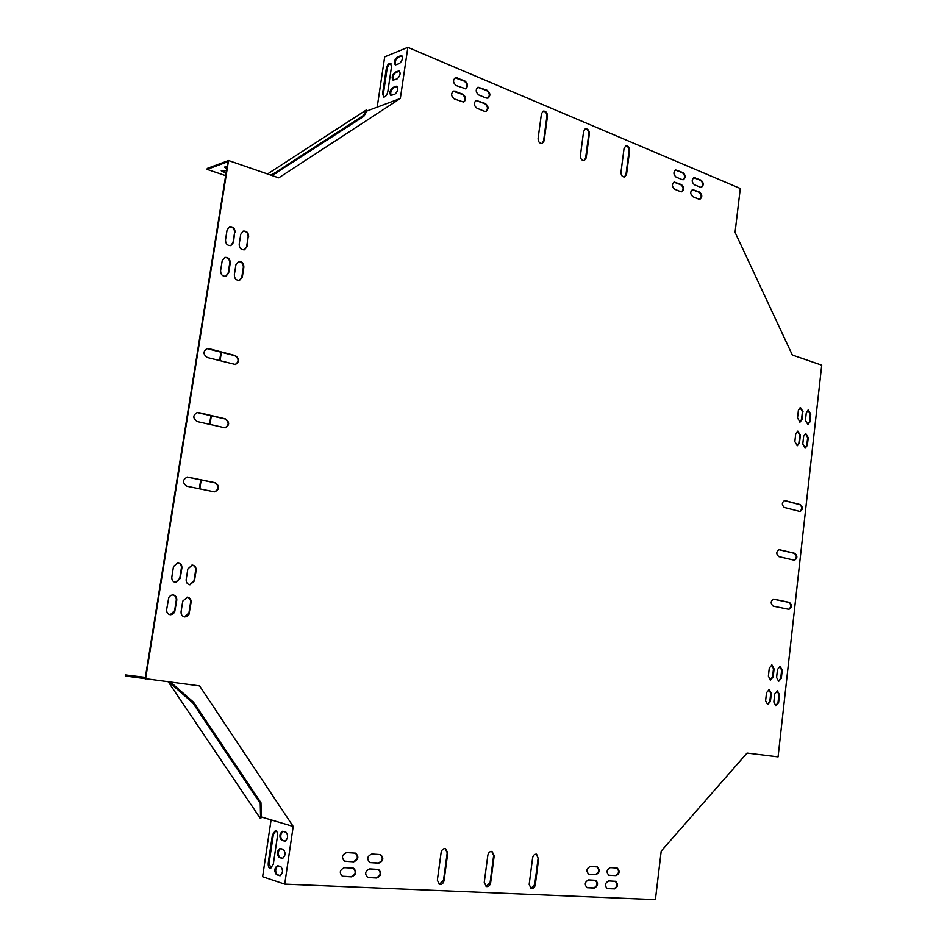 <?xml version="1.0" encoding="UTF-8"?>
<svg xmlns="http://www.w3.org/2000/svg" width="947" height="947" viewBox="0 0 947 947"><rect width="100%" height="100%" fill="white"/><g stroke="black" fill="none" stroke-linecap="round" stroke-linejoin="round"><path stroke-width="1.42" d="M261.727 817.604L260.105 818.101L168.459 682.089M199.781 488.865L201.202 479.94M209.962 424.516L211.347 415.733M220.035 360.819L221.409 352.154M199.332 488.77L200.752 479.845M209.512 424.422L210.909 415.626M219.597 360.7L220.959 352.035M267.516 173.976L366.11 110.101L367.211 110.811M170.886 682.385L193.555 702.212L260.97 802.736L261.301 817.581M169.146 682.171L192.786 702.863L193.555 702.212M192.786 702.863L260.247 803.399L260.97 802.736M260.247 803.399L260.591 818.244M271.978 175.515L363.814 116.339L367.081 110.763M270.664 175.065L275.589 172.484L276.086 173.36M275.589 172.484L363.352 115.487L363.814 116.339M363.352 115.487L366.619 109.911M475.95 100.536L484.817 103.72C487.93 106.265 488.261 108.822 485.811 111.403M673.968 182.144L680.905 184.783C683.568 187.163 683.77 189.518 681.52 191.839M699.644 199.272C701.869 196.988 701.668 194.656 699.052 192.277L692.281 189.696M191.945 565.087C194.573 565.679 195.804 567.442 195.627 570.39L193.981 580.831L189.767 584.773M238.372 261.621C241.674 261.68 243.343 263.574 243.367 267.279L241.793 277.234L239.283 280.407M244.219 249.866L246.599 246.776L248.15 236.868C248.114 233.092 246.409 231.198 243.059 231.186M596.965 866.86C599.605 870.115 599.06 872.672 595.32 874.519L588.608 874.164M380.303 854.537C383.464 858.183 382.766 861.001 378.22 862.989L369.721 862.516M344.459 861.166L353.172 861.663C357.836 859.663 358.546 856.81 355.314 853.117M675.448 170.058L682.396 172.733C685.048 175.124 685.261 177.468 683.036 179.776M477.797 87.313L486.663 90.533C489.765 93.078 490.108 95.623 487.693 98.204M224.652 257.466C228.014 257.513 229.707 259.407 229.742 263.159L228.144 273.174L225.635 276.346M177.657 562.625C180.321 563.205 181.564 564.992 181.398 567.975L179.729 578.463L175.467 582.429M378.267 869.37C381.381 873.039 380.67 875.857 376.125 877.833L367.566 877.407M595.332 880.26C597.936 883.527 597.379 886.084 593.662 887.931L586.891 887.611M465.32 88.852C467.747 86.236 467.38 83.667 464.231 81.122L455.116 77.832M170.14 614.757L174.615 610.72L176.284 600.173C176.473 597.285 175.278 595.521 172.709 594.882M607.051 888.546L613.668 888.854C617.314 887.019 617.858 884.498 615.301 881.266M491.73 851.412L493.647 855.543L490.084 882.533L486.083 886.475M445.232 848.559L447.221 852.785L443.492 880.355L439.242 884.38M536.274 854.147L538.121 858.195L534.724 884.616L530.924 888.487M197.035 412.513L224.853 418.917C229.21 422.042 229.233 425.025 224.924 427.866M206.908 348.603L234.785 355.681C239.011 358.688 239.129 361.636 235.164 364.524M187.104 477.075L214.827 482.781C219.313 486.024 219.231 489.043 214.555 491.824M585.163 128.922C587.554 129.147 588.762 130.84 588.785 133.977L585.601 158.125L583.968 160.647M625.6 145.921C627.861 146.193 628.997 147.839 629.009 150.857L625.967 174.556L624.345 177.065M543.033 111.213C545.567 111.403 546.845 113.131 546.893 116.398L543.554 141.02L541.909 143.553M778.872 549.686L794.367 553.344C796.96 555.723 796.924 558.008 794.237 560.21M773.368 599.155L788.887 602.387C791.514 604.79 791.443 607.098 788.65 609.3M784.329 500.584L799.824 504.656C802.369 507.012 802.358 509.285 799.789 511.475M797.54 431.169L799.765 435.312L798.889 443.03L797.043 445.741M771.651 664.972L773.486 668.854L772.586 676.845L770.207 679.97M767.39 704.568L769.828 701.396L770.728 693.37L768.928 689.523M779.819 666.38L781.63 670.239L780.742 678.194L778.387 681.307M805.459 433.584L807.649 437.692L806.797 445.374L804.962 448.085M807.637 424.54L809.425 421.877L810.277 414.218L808.051 410.075M228.535 160.528L207.286 168.412L207.121 169.383L227.884 161.7L145.246 678.123L125.454 674.939L125.276 675.992L199.58 685.9L293.203 826.459L284.716 884.131L655.407 899.65L661.207 851.093L747.053 753.078L778.079 756.89L821.724 365.163L792.343 355.03L735.061 232.346L740.294 188.489L407.849 47.35L400.332 98.476L278.738 177.847L228.535 160.528L145.542 679.271M775.593 705.799L778.008 702.638L778.908 694.648L777.12 690.825M799.753 422.102L801.553 419.426L802.417 411.732L800.156 407.577M342.258 876.224L351.041 876.673C355.681 874.673 356.415 871.832 353.243 868.127M230.63 245.64L233.009 242.55L234.584 232.583C234.536 228.772 232.808 226.866 229.399 226.866M701.123 187.328C703.325 185.032 703.124 182.712 700.52 180.344L693.725 177.716M608.732 875.229L615.301 875.584C618.959 873.75 619.492 871.216 616.899 867.997M184.523 616.911L188.938 612.91L190.584 602.41C190.773 599.546 189.601 597.794 187.068 597.155M463.391 102.181C465.853 99.565 465.51 96.985 462.337 94.428L453.234 91.184M484.296 111.237L476.992 108.242C473.749 105.508 473.5 102.903 476.223 100.429L485.373 103.531C488.593 106.289 488.841 108.881 486.095 111.332L484.296 111.237M680.621 191.673L674.607 189.222C671.825 186.583 671.707 184.203 674.252 182.049L681.485 184.641C684.255 187.281 684.361 189.66 681.816 191.791L680.621 191.673M698.779 199.119L699.94 199.237C702.461 197.13 702.354 194.762 699.644 192.146L692.565 189.601C690.043 191.72 690.15 194.088 692.884 196.704L698.779 199.119M196.124 570.414L194.478 580.854L189.992 584.796C187.293 584.275 186.014 582.512 186.18 579.481L187.837 569.005L192.217 565.087C194.964 565.572 196.266 567.348 196.124 570.414L195.627 570.39M243.864 267.149L242.302 277.116L239.532 280.359C236.134 280.454 234.418 278.584 234.347 274.748L235.933 264.746L238.62 261.538C242.041 261.408 243.793 263.278 243.864 267.149L243.367 267.279M248.659 236.726C248.564 232.784 246.776 230.902 243.308 231.104L240.763 234.229L239.189 244.184C239.271 248.09 241.035 249.961 244.468 249.807L247.096 246.646L248.15 236.868M590.265 866.481L597.273 866.907C600.209 870.009 599.759 872.601 595.9 874.661L588.868 874.247C585.921 871.122 586.394 868.529 590.265 866.481M371.863 854.04L380.599 854.608C384.044 858.136 383.428 860.989 378.753 863.143L369.969 862.599C366.525 859.024 367.164 856.171 371.863 854.04M346.661 852.596C341.867 854.739 341.204 857.627 344.696 861.249L353.705 861.817C358.475 859.651 359.114 856.775 355.622 853.188L346.661 852.596M682.112 179.622L676.111 177.125C673.353 174.497 673.222 172.117 675.732 169.963L682.988 172.591C685.735 175.219 685.853 177.598 683.332 179.729L682.112 179.622M486.142 98.038L478.862 94.996C475.643 92.273 475.37 89.669 478.057 87.195L487.22 90.344C490.428 93.09 490.676 95.683 487.977 98.121L486.142 98.038M230.239 263.029L228.641 273.044L225.883 276.299C222.438 276.417 220.675 274.535 220.604 270.653L222.214 260.603L224.889 257.395C228.369 257.229 230.157 259.111 230.239 263.029L229.742 263.159M181.883 567.987L180.214 578.487L175.68 582.452C172.946 581.932 171.656 580.144 171.821 577.102L173.49 566.555L177.918 562.625C180.711 563.11 182.037 564.897 181.883 567.987L181.398 567.975M369.756 868.92L378.563 869.453C381.961 872.992 381.333 875.845 376.669 877.999L367.815 877.49C364.429 873.915 365.08 871.051 369.756 868.92M588.596 879.917L595.639 880.319C598.551 883.421 598.09 886.013 594.243 888.085L587.164 887.706C584.252 884.569 584.725 881.977 588.596 879.917M457.354 77.796L455.377 77.713C452.678 80.223 452.974 82.851 456.241 85.585L465.604 88.769C468.315 86.284 468.043 83.667 464.788 80.921L456.809 77.997M166.66 609.477C166.483 612.437 167.714 614.201 170.353 614.781L172.626 614.319L174.639 612.212L176.769 600.209C176.935 597.202 175.68 595.426 172.981 594.894L170.756 595.379L168.791 597.462L166.66 609.477M614.248 889.008C618.024 886.948 618.486 884.391 615.609 881.326L608.72 880.935C604.92 882.983 604.458 885.552 607.323 888.641L613.668 888.854M484.248 882.391L487.835 855.307C488.474 852.549 489.871 851.27 492.038 851.471L494.204 855.686L490.653 882.687C489.99 885.528 488.545 886.818 486.332 886.57L484.248 882.391M437.348 880.201L441.113 852.537C441.787 849.684 443.267 848.382 445.54 848.619L447.777 852.927L444.048 880.521C443.338 883.433 441.823 884.758 439.503 884.462L437.348 880.201M538.689 858.337L535.292 884.77C534.664 887.528 533.303 888.807 531.184 888.582L529.16 884.486L532.581 857.97C533.185 855.283 534.522 854.028 536.582 854.206L538.121 858.195M198.621 412.549L225.35 418.87C229.79 422.161 229.719 425.156 225.161 427.855L197.189 421.557C192.679 418.278 192.715 415.248 197.296 412.478L198.136 412.608M208.802 348.614L235.294 355.599C239.591 358.783 239.627 361.742 235.412 364.488L207.381 357.528C203.001 354.367 202.93 351.373 207.156 348.543L208.316 348.709M213.915 491.753L186.902 486.225C182.25 482.804 182.392 479.75 187.352 477.051L215.324 482.757C219.882 486.19 219.704 489.208 214.791 491.824L213.915 491.753M589.354 133.811L586.169 157.971L584.252 160.588C581.754 160.599 580.464 158.942 580.393 155.616L583.601 131.396L585.435 128.816C587.969 128.78 589.271 130.449 589.354 133.811L588.785 133.977M629.589 150.703L626.547 174.414L624.641 177.018C622.262 176.982 621.043 175.361 620.995 172.153L624.049 148.383L625.884 145.826C628.287 145.826 629.518 147.46 629.589 150.703L629.009 150.857M538.097 138.392L541.447 113.699L543.306 111.107C545.969 111.024 547.354 112.729 547.461 116.221L544.123 140.843L542.193 143.482C539.553 143.542 538.192 141.837 538.097 138.392M794.202 560.198L778.754 556.611C776.031 553.936 776.173 551.628 779.168 549.662L794.971 553.356C797.634 556.007 797.492 558.304 794.533 560.233L794.202 560.198M788.709 609.312L773.154 606.127C770.396 603.428 770.574 601.096 773.675 599.143L789.478 602.41C792.189 605.097 792.012 607.406 788.946 609.347L788.709 609.312M785.087 500.608L800.416 504.656C803.044 507.284 802.926 509.557 800.073 511.498L784.305 507.462C781.63 504.822 781.737 502.514 784.625 500.549L784.483 500.62M794.853 441.61L795.717 433.868L797.848 431.122L800.357 435.277L799.493 442.995L797.338 445.753L794.853 441.61M768.396 676.111L769.295 668.085L771.959 664.972L774.078 668.902L773.178 676.904L770.491 680.029L768.396 676.111M765.614 700.733L767.674 704.627L770.42 701.467L771.32 693.429L769.236 689.534L766.525 692.683L765.614 700.733M776.587 677.472L777.487 669.482L780.127 666.38L782.234 670.287L781.334 678.253L778.671 681.367L776.587 677.472M802.784 443.977L803.648 436.271L805.755 433.537L808.241 437.656L807.389 445.339L805.258 448.097L802.784 443.977M810.869 414.17L808.347 410.027L806.288 412.726L805.435 420.409L807.933 424.552L810.016 421.829L810.277 414.218M773.841 701.987L775.889 705.858L778.6 702.71L779.499 694.719L777.428 690.837L774.741 693.962L773.841 701.987M803.009 411.696L800.464 407.53L798.392 410.24L797.516 417.947L800.049 422.113L802.145 419.379L802.417 411.732M344.507 867.653C339.724 869.796 339.05 872.672 342.494 876.318L351.574 876.839C356.332 874.673 356.983 871.796 353.539 868.198L344.507 867.653M235.081 232.441C234.974 228.452 233.163 226.57 229.636 226.783L227.091 229.92L225.504 239.922C225.599 243.876 227.387 245.758 230.89 245.581L233.507 242.408L234.584 232.583M700.247 187.175L701.431 187.281C703.917 185.174 703.81 182.818 701.1 180.202L694.021 177.622C691.523 179.741 691.641 182.108 694.364 184.724L700.247 187.175M615.881 875.726C619.658 873.667 620.107 871.11 617.207 868.044L610.353 867.618C606.553 869.666 606.092 872.234 608.992 875.324L615.301 875.584M181.09 611.679C180.913 614.615 182.132 616.367 184.736 616.947L186.985 616.485L188.974 614.39L191.069 602.458C191.247 599.463 189.992 597.711 187.34 597.166L182.747 601.144L181.09 611.679M455.448 91.161L453.506 91.078C450.76 93.587 451.044 96.215 454.335 98.962L463.675 102.098C466.433 99.624 466.173 96.996 462.894 94.238L454.903 91.35M400.332 98.476L366.939 110.988M293.203 826.459L261.289 816.965M271.02 820.28L262.615 876.721L284.716 884.131M377.214 107.011L384.683 56.856L407.849 47.35M270.818 868.553L269.161 862.717L273.281 834.958L275.814 830.637M285.355 841.137L282.348 840.261C280.04 837.29 280.253 834.331 283.011 831.371M280.324 875.667L277.27 874.661C274.973 871.678 275.163 868.707 277.862 865.736M282.845 858.384L279.815 857.437C277.507 854.466 277.72 851.495 280.43 848.536M273.292 864.268L277.435 836.367C277.731 833.017 277.057 831.075 275.411 830.543L272.416 834.911L268.285 862.67C267.989 866.091 268.676 868.068 270.345 868.6L273.292 864.268M281.484 840.202L284.905 841.185C288.042 838.711 288.409 835.716 285.994 832.224L282.573 831.277C279.46 833.727 279.093 836.71 281.484 840.202L282.348 840.261M276.394 874.626L279.862 875.726C282.952 873.252 283.295 870.246 280.904 866.706L277.447 865.629C274.37 868.079 274.014 871.074 276.394 874.626L277.27 874.661M278.939 857.39L282.384 858.432C285.497 855.958 285.852 852.963 283.449 849.435L280.016 848.429C276.915 850.88 276.56 853.874 278.939 857.39L279.815 857.437M125.454 674.939L145.364 677.389M145.317 677.673L140.061 676.904L145.341 677.507M145.282 677.898L142.855 677.496L145.305 677.756M383.997 97.091L383.381 93.789L387.039 69.119C387.785 65.805 389.087 63.923 390.933 63.473M391.182 95.493C390.128 92.593 390.933 90.024 393.585 87.787L397.373 86.414M395.657 64.964C394.65 62.111 395.467 59.554 398.083 57.294L401.919 55.826M393.419 80.211C392.401 77.334 393.206 74.766 395.834 72.517L399.646 71.108M382.6 93.469L386.269 68.8C387.134 65.165 388.53 63.295 390.46 63.2L391.513 66.704L387.844 91.48C386.992 95.102 385.607 96.961 383.689 97.044L382.6 93.469L383.381 93.789M394.946 94.155L390.862 95.458C389.181 92.96 389.833 90.308 392.804 87.467L396.911 86.141C398.592 88.651 397.929 91.314 394.946 94.155M399.468 63.532L395.337 64.929C393.703 62.478 394.366 59.815 397.314 56.962L401.457 55.542C403.102 58.016 402.439 60.679 399.468 63.532M397.207 78.826L393.1 80.175C391.442 77.701 392.094 75.038 395.053 72.197L399.184 70.824C400.841 73.31 400.19 75.985 397.207 78.826M207.121 169.383L225.646 175.645M226.002 173.455L221.243 170.803L226.487 170.413M226.735 168.815L224.617 167.157L227.185 165.997M226.155 172.484L221.598 170.448M226.901 167.832L225.007 166.802M809.425 421.877L810.016 421.829M778.008 702.638L778.6 702.71M778.908 694.648L779.499 694.719M808.241 437.656L807.649 437.692M807.389 445.339L806.797 445.374M782.234 670.287L781.63 670.239M781.334 678.253L780.742 678.194M769.828 701.396L770.42 701.467M770.728 693.37L771.32 693.429M801.553 419.426L802.145 419.379M774.078 668.902L773.486 668.854M773.178 676.904L772.586 676.845M800.357 435.277L799.765 435.312M799.493 442.995L798.889 443.03M800.416 504.656L799.824 504.656M789.478 602.41L788.887 602.387M779.535 549.71L778.931 549.698M794.971 553.356L794.367 553.344M694.636 177.882L695.228 177.74M682.988 172.591L682.396 172.733M699.052 192.277L699.644 192.146M282.715 858.42L282.123 858.384M280.217 875.703L279.578 875.667M398.379 70.883L399.161 71.214M395.053 72.197L395.834 72.517M400.64 55.613L401.421 55.944M397.314 56.962L398.083 57.294M396.118 86.201L396.9 86.52M392.804 87.467L393.585 87.787M273.281 834.958L272.416 834.911M269.161 862.717L268.285 862.67M223.894 172.745L224.048 171.774M386.269 68.8L387.039 69.119"/></g></svg>
